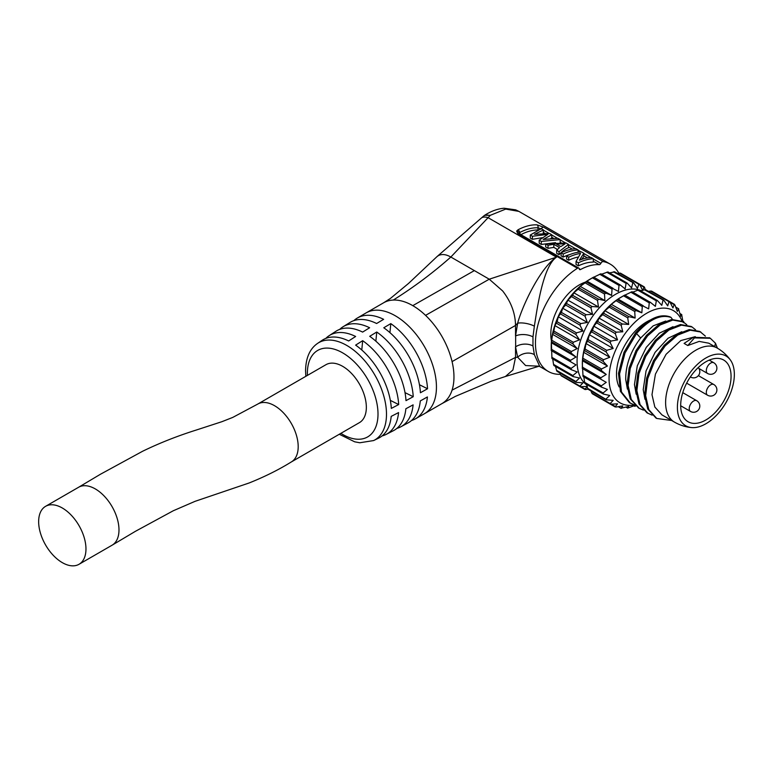 <?xml version="1.0" encoding="UTF-8"?>
<svg xmlns="http://www.w3.org/2000/svg" width="773" height="773" viewBox="0 0 773 773"><rect width="100%" height="100%" fill="white"/><g stroke="black" fill="none" stroke-linecap="round" stroke-linejoin="round"><path stroke-width="1.16" d="M650.132 320.09A42.747 24.678 -60 0 0 616.506 374.19A42.747 24.678 120 0 0 619.144 386.935M629.241 372.663L628.768 381.273M655.977 418.009L647.745 408.994L644.595 395.042L646.653 378.084L653.533 360.643L664.104 345.347L676.665 334.458L689.226 329.588L699.787 331.433L705.382 336.129M652.141 415.159L646.962 412.801L638.991 403.941L635.831 389.998L637.889 373.05L644.759 355.619L655.32 340.313L667.882 329.414L680.433 324.534L691.188 326.477M638.73 408.038L630.227 398.887L627.067 384.935L629.125 367.977L636.005 350.546L646.576 335.24L659.137 324.341L671.698 319.471L682.472 321.452M634.614 405.033L629.425 402.675L620.419 391.37L618.506 373.311L623.975 352.343L635.474 332.95L636.527 333.559C649.233 319.336 660.76 313.973 671.099 317.471L672.462 319.384M627.415 389.109L625.705 379.504C625.647 365.011 630.633 351.164 640.672 337.985L653.175 325.848L665.727 321.017M635.474 332.95C648.18 318.727 659.707 313.365 670.046 316.862L671.099 317.471M630.478 403.284L621.473 391.979L619.56 373.919L625.028 352.952L636.527 333.559L640.672 337.985M636.169 394.172L634.459 384.558L637.29 365.832L646.305 347.309L659.272 333.202L673.032 326.67M694.425 337.907L687.777 345.531L684.105 343.405L693.371 337.299L694.425 337.907L710.31 338.274L715.45 343.222L717.45 348.208M671.689 420.512L656.76 418.464L648.798 409.593L645.648 395.65L647.706 378.693L654.586 361.252L665.157 345.956L677.718 335.067L690.279 330.197L700.84 332.042M648.016 413.41L640.044 404.55L636.884 390.607L638.942 373.659L645.813 356.227L656.374 340.922L668.925 330.023L681.486 325.143L692.057 326.979L695.574 329.81M643.378 410.096L639.252 408.347L631.28 399.486L628.12 385.543L630.179 368.586L637.058 351.145L647.629 335.84L660.19 324.95L672.752 320.08L683.313 321.926L686.811 324.747M715.45 343.222L714.677 346.604M687.777 345.531L699.159 341.405L708.783 343.193L717.209 348.063A42.747 24.678 120 0 0 684.269 359.522A42.747 24.678 120 0 0 665.611 402.54A42.747 24.678 120 0 0 674.462 422.116L661.939 414.879L654.837 407.023L651.987 394.674L655.427 374.113L666.084 354.295L680.791 340.584L695.275 336.661M644.933 399.226L643.223 389.621L646.054 370.895L655.069 352.372L668.036 338.255L681.786 331.733M677.399 407.323A40.273 23.248 120 0 0 691.535 427.575A40.273 23.248 120 0 0 720.059 411.207A40.273 23.248 120 0 0 734.35 374.441A40.273 23.248 120 0 0 730.475 360.121A40.273 23.248 120 0 0 698.444 363.426A40.273 23.248 120 0 0 677.399 407.323M680.684 405.429A35.626 20.571 120 0 0 688.057 421.739A35.626 20.571 120 0 0 715.518 412.193A35.626 20.571 120 0 0 731.065 376.345A35.626 20.571 -60 0 0 723.683 360.034A35.626 20.571 -60 0 0 696.231 369.571A35.626 20.571 -60 0 0 680.684 405.429M693.371 337.299L709.566 337.849M634.382 404.965A53.279 30.765 -60 0 1 609.578 370.963A53.279 30.765 -60 0 1 646.73 313.229A53.279 30.765 -60 0 1 682.047 321.201M635.957 405.854L634.73 406.308L635.116 405.41L627.724 408.057L628.7 406.414L621.163 408.173L622.787 405.883L616.207 407.023L615.26 406.656L617.559 403.844L610.979 404.182L610.177 403.545L613.173 400.337L606.708 399.825L606.09 398.945L609.762 395.476L603.529 394.095L603.114 392.993L607.423 389.418L601.539 387.147L601.326 385.862L606.245 382.345L600.805 379.205L600.805 377.775L606.245 374.461L601.326 370.509L601.539 368.972L607.423 366.016L603.114 361.32L603.529 359.725L609.762 357.261L606.09 351.918L606.708 350.324L613.173 348.468L610.177 342.594L610.979 341.038L617.559 339.898L615.26 333.627L616.207 332.158L622.787 331.81L621.163 325.288L622.236 323.955L628.7 324.457L627.724 317.829L628.884 316.669L635.116 318.061L634.73 311.49L635.957 310.533L641.841 312.814L642.353 305.644L648.663 308.871L649.252 302.861L650.47 302.398L655.388 306.359L656.316 300.832L657.485 300.649L661.794 305.354L662.963 300.436L664.036 300.533L667.708 305.876L668.993 301.683L669.949 302.05L672.935 307.925L674.22 304.523L675.022 305.161L677.322 311.432L678.491 308.881L680.742 316.283L681.67 314.621L683.071 322.341L683.68 321.549L683.873 322.843M680.124 313.722L681.747 314.572L680.095 313.625M675.844 307.354L678.665 308.785L675.757 307.103M648.479 291.353L650.528 291.015L675.022 305.161M640.662 290.851L644.498 289.778L664.036 300.533M632.778 292.165L637.851 290.175L656.316 300.832L657.485 300.649M624.903 295.151L632.005 291.721L650.47 302.398M601.539 387.147L583.055 376.49L582.33 364.073A54.525 31.48 120 0 1 620.883 297.296L624.758 295.064L643.223 305.731L624.758 295.064M603.529 394.095L603.114 392.993L584.639 382.326L583.828 376.944M606.708 399.825L587.625 388.288L586.639 384.423M616.207 407.023L591.712 392.887L590.978 390.935M618.265 406.685L621.173 408.366L618.516 406.646M626.072 407.187L627.724 408.144L626.178 407.158M633.986 405.873L634.73 406.308L633.957 405.883M650.528 291.015L651.475 291.392M644.498 289.778L645.571 289.875M637.851 290.175L639.01 289.904L657.137 300.368M641.841 312.814L618.071 299.093L624.391 295.276L620.883 297.296M635.116 318.061L611.356 304.34L618.071 299.093M628.7 324.457L604.94 310.736L609.259 307.171L611.356 304.34M622.787 331.81L599.027 318.089L602.698 314.63L604.94 310.736M617.559 339.898L593.799 326.177L597.742 321.5L599.027 318.089M613.173 348.468L589.413 334.748L592.514 330.38L593.799 326.177M609.762 357.261L586.002 343.541L587.625 341.26L589.413 334.748M607.423 366.016L583.663 352.295L585.064 349.067L586.002 343.541M606.245 374.461L582.475 360.74L583.663 352.295M600.805 379.205L582.33 368.537L582.475 360.74M606.245 382.345L582.475 368.624M584.639 382.326L584.987 383.466L603.114 393.93M587.625 388.288L588.079 389.263L585.026 389.206L587.335 386.384L580.745 386.732L585.982 389.573M592.514 393.525L591.712 392.887M597.742 396.365L596.795 395.998M586.775 384.964A54.525 31.48 120 0 1 580.465 340.816A54.525 31.48 120 0 1 615.627 294.262A54.525 31.48 -60 0 1 641.194 290.696M551.758 357.242L571.102 368.412L571.315 369.697L551.951 358.537L551.371 342.787L552.56 334.342L553.536 332.699L554.898 325.588L557.14 321.703L558.309 316.785L561.411 312.418L562.696 308.214L565.691 305.006L567.923 300.137L572.667 295.334L573.837 292.783L578.156 289.208L580.243 286.387L586.378 281.913L605.723 293.083L611.607 295.363L612.119 288.194L618.439 291.421L619.018 285.401L620.246 284.947L625.154 288.909L626.091 283.382L627.251 283.198L631.57 287.894L632.739 282.986L633.812 283.082L637.483 288.426L638.769 284.232L639.715 284.599L642.711 290.474L643.996 287.073L645.523 289.653M605.723 293.083L604.505 294.03L604.882 300.61L580.243 286.387M579.315 288.049L598.66 299.219L604.882 300.61M598.66 299.219L597.49 300.378L598.476 307.007L573.837 292.783M572.667 295.334L592.012 306.504L598.476 307.007M592.012 306.504L590.939 307.838L592.562 314.36L567.923 300.137M566.638 303.538L585.982 314.708L592.562 314.36M585.982 314.708L585.026 316.176L587.335 322.447L562.696 308.214M561.411 312.418L580.745 323.587L587.335 322.447M580.745 323.587L579.953 325.143L582.948 331.018L558.309 316.785M557.14 321.703L576.484 332.873L582.948 331.018M576.484 332.873L575.866 334.467L579.537 339.811L554.898 325.588M553.961 331.105L573.305 342.275L579.537 339.811M573.305 342.275L572.88 343.869L577.199 348.565L552.56 334.342M551.97 340.352L571.315 351.522L577.199 348.565M571.315 351.522L571.102 353.048L576.011 357.01L551.371 342.787M551.226 349.154L570.571 360.315L576.011 357.01M570.571 360.315L570.571 361.754L576.011 364.895L551.371 350.662M571.102 368.412L576.011 364.895M572.88 376.48L553.883 365.513L553.536 364.373L572.88 375.543L577.199 371.968L571.315 369.697M572.88 375.543L573.305 376.635L572.88 375.543M575.866 382.21L556.966 371.301L556.521 370.325L575.866 381.495L579.537 378.026L573.305 376.635M575.866 381.495L576.484 382.374L575.866 381.495M561.411 375.562L579.953 386.094L582.948 382.886L576.484 382.374M579.953 386.094L580.745 386.732L579.953 386.094M590.93 390.906L588.031 389.234M611.607 295.363L586.968 281.13L593.654 277.111L612.989 288.281M593.278 277.314L589.78 279.343L593.278 277.314M593.287 374.441L592.408 374.364M566.638 378.412L565.691 378.036M560.609 374.934L559.874 372.982M556.521 370.325L555.536 366.47M553.536 364.373L552.724 358.981M551.226 350.584L570.571 361.754L551.226 350.584L551.226 346.111A54.525 31.48 -60 0 1 589.78 279.343M586.378 281.913L586.968 281.13M593.79 277.188L600.901 273.777L619.859 284.725M620.246 284.947L600.901 273.777M601.674 274.202L607.907 271.941L626.903 282.908M609.559 272.898L614.467 271.912M617.376 273.4L620.371 273.429M644.788 287.711L619.424 273.062M633.812 283.082L613.395 271.816M627.251 283.198L626.091 283.382L606.747 272.212M585.451 282.116A40.273 23.248 120 0 0 579.267 284.908A40.273 23.248 120 0 0 551.468 340.98M618.796 273.159A61.956 35.771 120 0 0 610.245 264.134A61.956 35.771 120 0 0 603.182 261.593A2.474 1.43 120 0 0 600.872 263.342A1.855 1.073 -60 0 1 599.22 264.666A58.236 33.626 120 0 0 580.533 269.526A1.855 1.073 -60 0 1 579.644 269.593A1.855 1.073 -60 0 1 579.277 268.956A2.474 1.43 -60 0 0 578.784 268.105A2.474 1.43 -60 0 0 577.47 268.27A61.956 35.771 120 0 0 538.452 322.95A61.956 35.771 120 0 0 548.289 371.446A61.956 35.771 120 0 0 560.386 374.335M577.47 268.27L517.891 233.871L516.683 231.069L518.016 229.794A61.956 35.771 -60 0 1 536.984 224.846L543.603 227.194L603.182 261.593M610.245 264.134L518.896 211.396L505.716 209.077L490.333 215.309L450.843 257.032L489.251 279.198L502.692 290.986C511.05 301.818 515.33 313.307 515.533 325.443L515.533 335.965L517.659 323.191L515.533 325.443L452.07 361.609A58.236 33.626 60 0 1 453.964 376.973A58.236 33.626 60 0 1 452.07 390.143A58.236 33.626 60 0 1 441.905 403.632A58.236 33.626 60 0 1 441.895 403.641L455.403 396.375L491.386 381.147L505.291 376.538M441.905 403.632L424.377 413.748A58.236 33.626 60 0 0 436.445 387.089A58.236 33.626 60 0 0 411.023 328.477A58.236 33.626 60 0 0 366.141 312.881L383.669 302.755A58.236 33.626 60 0 1 383.679 302.755L390.462 298.397L408.608 283.372L437.025 256.588L481.289 218.092A10.522 5.575 -146.3 0 1 487.985 217.628L556.483 257.167C542.762 266.414 536.964 310.06 534.356 326.158L532.974 336.893L532.974 345.995L534.356 354.643L539.786 366.537L548.289 371.446M520.954 235.118L520.944 234.644A58.236 33.626 -60 0 1 537.766 229.968M543.429 229.939L534.481 234.325L549.642 233.523L551.748 234.75L543.168 239.466L557.932 238.316L560.154 239.601L541.313 241.408L539.206 240.181L547.844 234.374L532.394 236.258L530.288 235.031L541.235 228.673L543.429 229.939L543.245 233.34M551.748 234.75L551.748 238.113L550.965 238.316M555.526 242.654L541.313 244.452L539.206 243.234L539.206 240.181M542.173 237.717L532.394 239.301L530.288 238.084L530.288 235.031M556.686 250.278L559.526 247.592L553.816 244.297L548.038 245.283L545.68 243.93L566.02 242.983L568.493 244.413L568.493 247.785C565.498 248.8 562.348 251.099 559.043 254.684L556.686 253.322L556.686 250.278L559.043 251.64L559.043 254.684M553.816 244.297L553.816 247.379L557.468 249.495M553.816 247.379L548.038 248.336L545.68 246.974L545.68 243.93M570.059 254.472A58.236 33.626 120 0 0 563.188 257.08L561.072 255.853L561.072 252.81L563.188 254.037L563.188 257.08M578.252 257.023A58.236 33.626 120 0 0 568.696 260.259L566.59 259.042L566.59 255.998L568.696 257.216L568.696 260.259M566.59 255.998A61.956 35.771 120 0 1 581.48 251.911L583.818 253.264L583.818 256.626L581.625 259.38M583.818 253.264L579.441 260.192A61.956 35.771 120 0 1 591.171 257.506L593.287 258.723L593.287 262.095A58.236 33.626 120 0 0 578.388 265.854L576.049 264.501L576.049 261.458L578.388 262.81L578.388 265.854M518.973 233.552L519.688 232.567A59.83 34.543 -60 0 1 538.008 227.793L541.293 228.943M532.394 236.258L532.394 239.301M560.154 239.601L560.154 242.577M541.313 241.408L541.313 244.452M548.038 245.283L548.038 248.336M568.493 244.413L559.043 251.64M565.044 243.882L560.802 246.587L556.338 244.007L565.044 243.882M561.072 252.81A61.956 35.771 120 0 1 575.972 248.732L578.088 249.95A61.956 35.771 120 0 0 563.188 254.037M578.088 249.95L578.088 252.249M568.696 257.216A61.956 35.771 120 0 1 580.562 253.418L576.049 261.458M593.287 258.723A61.956 35.771 120 0 0 578.388 262.81M489.976 215.648A9.778 5.575 -144.4 0 0 483.647 216.054L484.632 215.29L490.333 215.309M382.084 435.933A57.028 32.92 60 0 0 386.017 434.465A57.028 32.92 60 0 0 398.568 412.579A1116.454 708.426 5.5 0 1 391.196 416.376A56.516 32.63 60 0 1 378.577 438.156L373.62 440.562A56.129 32.408 60 0 0 386.49 414.212A56.129 32.408 60 0 0 361.194 356.884A56.129 32.408 60 0 0 317.539 343.425L322.099 340.342A56.516 32.63 60 0 1 348.662 340.961A1116.454 687.98 -63.6 0 1 355.648 336.487A57.028 32.92 60 0 0 329.027 335.743L335.994 331.231A57.444 33.162 60 0 1 362.634 332.09A1116.454 687.98 -63.6 0 1 369.629 327.762A57.772 33.355 60 0 0 343.009 326.786L350.072 322.418A58.014 33.5 60 0 1 376.625 323.51A1116.454 687.98 -63.6 0 1 383.63 319.336A58.168 33.587 60 0 0 357.184 318.128A58.168 33.587 60 0 0 353.841 320.64M396.878 428.387A57.772 33.355 60 0 0 400.772 426.831A57.772 33.355 60 0 0 413.111 404.859A1116.454 708.426 5.5 0 1 405.864 408.743A57.444 33.162 60 0 1 393.418 430.687L386.017 434.465M424.377 413.748L415.352 418.879A58.168 33.587 60 0 0 427.411 396.955A1116.454 708.426 5.5 0 1 420.29 400.926A58.014 33.5 60 0 1 408.086 422.899L400.772 426.831M415.352 418.879A58.168 33.587 60 0 1 411.507 420.522M325.781 338.419A57.028 32.92 60 0 1 329.027 335.743M339.714 329.375A57.772 33.355 60 0 1 343.009 326.786M398.684 404.54A57.028 32.92 60 0 0 362.672 340.69A1116.454 573.682 -55.1 0 0 355.628 345.125A56.516 32.63 60 0 1 391.322 408.405A1116.454 598.041 -3.3 0 0 398.684 404.54L390.336 400.385M413.236 396.704A57.772 33.355 60 0 0 376.751 332.013A1116.454 573.682 -55.1 0 0 369.716 336.323A57.444 33.162 60 0 1 405.989 400.636A1116.454 598.041 -3.3 0 0 413.236 396.704L405.013 392.626M427.537 388.751A58.168 33.587 60 0 0 390.8 323.616A1116.454 573.682 -55.1 0 0 383.775 327.781A58.014 33.5 60 0 1 420.415 392.742A1116.454 598.041 -3.3 0 0 427.537 388.751L419.439 384.732M383.679 302.755A58.236 33.626 60 0 1 393.283 300.059A58.236 33.626 60 0 1 412.782 305.644A58.236 33.626 60 0 1 425.556 315.365A58.236 33.626 60 0 1 452.07 361.609M437.025 256.588L438.291 255.679C441.789 253.815 445.973 254.269 450.843 257.032C432.745 273.024 413.565 287.372 393.283 300.059M425.556 315.365L489.251 279.198L556.483 257.167C539.96 267.835 521.804 307.19 517.659 323.191A12.049 4.223 -167.8 0 1 534.356 326.158M515.533 346.884L515.533 357.406L517.659 357.213L515.533 346.884A12.358 7.894 -4.7 0 1 515.649 346.806L515.649 335.917A12.358 6.31 4.2 0 0 515.533 335.965M534.356 354.643A12.049 8.986 162.7 0 0 517.659 357.213L525.611 365.552L538.984 366.199M452.07 390.143L515.533 357.406L512.924 369.967L505.426 376.49M362.672 340.69L361.783 349.995M376.751 332.013L375.871 341.173M390.8 323.616L389.93 332.641M366.344 407.323A33.461 19.315 -120 0 0 351.744 373.659A33.461 19.315 -120 0 0 325.964 364.692L257.815 404.037A33.461 19.315 -120 0 1 283.594 413.004A33.461 19.315 -120 0 1 298.194 446.668A33.461 19.315 -120 0 1 291.266 461.983L359.416 422.638A33.461 19.315 -120 0 0 366.344 407.323M85.967 548.965A33.461 19.315 -120 0 0 71.358 515.301A33.461 19.315 -120 0 0 45.578 506.334A33.461 19.315 -120 0 0 38.65 521.649A33.461 19.315 -120 0 0 53.25 555.323A33.461 19.315 -120 0 0 79.039 564.28A33.461 19.315 -120 0 0 85.967 548.965M686.666 383.157L707.595 395.235A6.194 3.575 -60 0 1 706.309 392.404A6.194 3.575 120 0 1 709.015 386.162A6.194 3.575 120 0 1 713.788 384.51L698.377 375.61M680.684 405.757L690.511 411.429A6.194 3.575 -60 0 1 689.226 408.588A6.194 3.575 120 0 1 691.932 402.356A6.194 3.575 120 0 1 696.705 400.694L682.762 392.645M698.927 368.479L707.595 373.485A6.194 3.575 -60 0 1 706.309 370.654A6.194 3.575 120 0 1 709.015 364.412A6.194 3.575 120 0 1 713.788 362.75L709.228 360.121M690.511 377.031A6.194 3.575 -60 0 1 690.357 376.924L690.511 377.031A6.194 6.194 0 0 0 698.251 367.562M682.907 321.133L683.661 321.558L682.907 321.104M632.005 291.74L650.083 302.175M630.787 292.194L649.252 302.861M623.511 295.779L641.986 306.446M617.482 299.876L635.957 310.533M616.265 300.823L634.73 311.49M610.419 306.011L628.884 316.669M609.259 307.171L627.724 317.829M603.771 313.287L622.236 323.955M602.698 314.63L621.163 325.288M597.742 321.5L616.207 332.158M596.795 322.959L615.26 333.627M592.514 330.38L610.979 341.038M591.712 331.936L610.177 342.594M588.243 339.656L606.708 350.324M587.625 341.26L606.09 351.918M585.064 349.067L603.529 359.725M584.639 350.652L603.114 361.32M583.074 358.314L601.539 368.972M582.861 359.841L601.326 370.509M582.33 367.107L600.805 377.775M582.861 375.195L601.326 385.862M583.074 376.48L601.152 386.925M592.408 277.826L611.752 288.996M599.674 274.241L619.018 285.401M551.97 358.527L570.928 369.465M551.758 341.888L571.102 353.048M553.536 332.699L572.88 343.869M556.521 323.298L575.866 334.467M560.609 313.973L579.953 325.143M565.691 305.006L585.026 316.176M571.595 296.668L590.939 307.838M578.156 289.208L597.49 300.378M585.161 282.87L604.505 294.03M543.603 227.194A2.474 1.43 120 0 0 541.39 228.76M543.429 230.18L549.149 233.485M551.748 234.982L557.459 238.277M560.154 239.843L565.498 242.925M568.493 244.655L575.585 248.751M578.088 250.191L581.103 251.93M583.818 253.496L590.785 257.525M593.287 258.965L600.872 263.342M543.429 232.46L544.907 233.311M551.748 237.263L553.371 238.2M560.154 242.113L560.985 242.596M568.493 246.935L572.281 249.119M583.818 255.776L587.48 257.892M593.287 261.245L599.22 264.666M580.533 269.526L579.238 268.772M517.891 233.871A2.474 1.43 -60 0 1 519.205 233.707L518.983 233.678M516.683 231.069A2.474 1.961 24.4 0 1 519.05 233.175M518.016 229.794A2.474 1.488 62.1 0 1 519.688 232.567A1.855 1.121 62.1 0 0 520.944 234.644M536.984 224.846A2.474 1.942 92.6 0 1 538.008 227.793A1.855 1.449 92.6 0 0 538.404 229.678M307.412 375.398A49.945 28.843 60 0 1 307.374 373.272A49.945 28.843 60 0 1 342.69 352.884A49.945 28.843 60 0 1 378.007 414.057A49.945 28.843 60 0 1 340.874 433.344M515.649 335.917A12.358 6.31 -175.8 0 1 532.974 336.893M515.649 346.806A12.358 7.894 175.3 0 1 532.974 345.995M474.361 270.598L412.782 305.644M291.266 461.983C278.734 469.752 264.685 476.748 249.128 482.98L195.067 501.329L173.316 510.74L135.439 531.302L112.046 545.226A33.461 19.315 -120 0 0 112.056 545.216A33.461 19.315 -120 0 0 118.984 529.901A33.461 19.315 -120 0 0 104.374 496.237A33.461 19.315 -120 0 0 78.595 487.27L100.384 474.284L142.59 451.268C159.431 443.084 177.326 436.001 196.274 430.039L221.851 421.71L232.76 417.41L257.815 404.037M691.526 427.575C685.429 426.967 679.738 425.14 674.462 422.116M717.209 348.063C722.475 351.116 726.891 355.136 730.475 360.121M707.595 395.235A6.194 6.194 0 0 0 716.89 389.872A6.194 6.194 0 0 0 713.788 384.51M690.511 411.429A6.194 6.194 0 0 0 699.807 406.057A6.194 6.194 0 0 0 696.705 400.694M707.595 373.485A6.194 6.194 0 0 0 716.89 368.122A6.194 6.194 0 0 0 713.788 362.75M710.31 338.274L709.256 337.666M656.77 418.464L655.717 417.855M692.057 326.979L691.004 326.37M639.252 408.347L638.198 407.738M683.313 321.926L682.259 321.317M674.52 304.359L651.475 291.054M663.592 300.079L645.571 289.682M606.1 399.66L588.079 389.263M610.187 404.066L592.215 393.689M615.26 406.994L597.297 396.617M644.286 286.909L620.371 273.091M633.358 282.628L614.467 271.719M585.035 389.544L566.194 378.664M579.953 386.606L561.111 375.726M578.784 268.105L519.205 233.707M518.896 211.396L515.688 209.85L504.122 208.237C497.628 208.778 491.135 211.126 484.632 215.29M317.539 343.425C309.809 348.778 305.808 357.889 305.557 370.74L305.837 376.316M339.289 434.262L354.701 441.818L359.822 442.765L373.62 440.562M366.141 312.881L357.184 318.128M483.647 216.054L481.289 218.092M538.665 366.141L539.786 366.537M539.042 366.218L505.387 376.509M78.595 487.27L45.578 506.334M112.056 545.216L79.039 564.28"/></g></svg>
